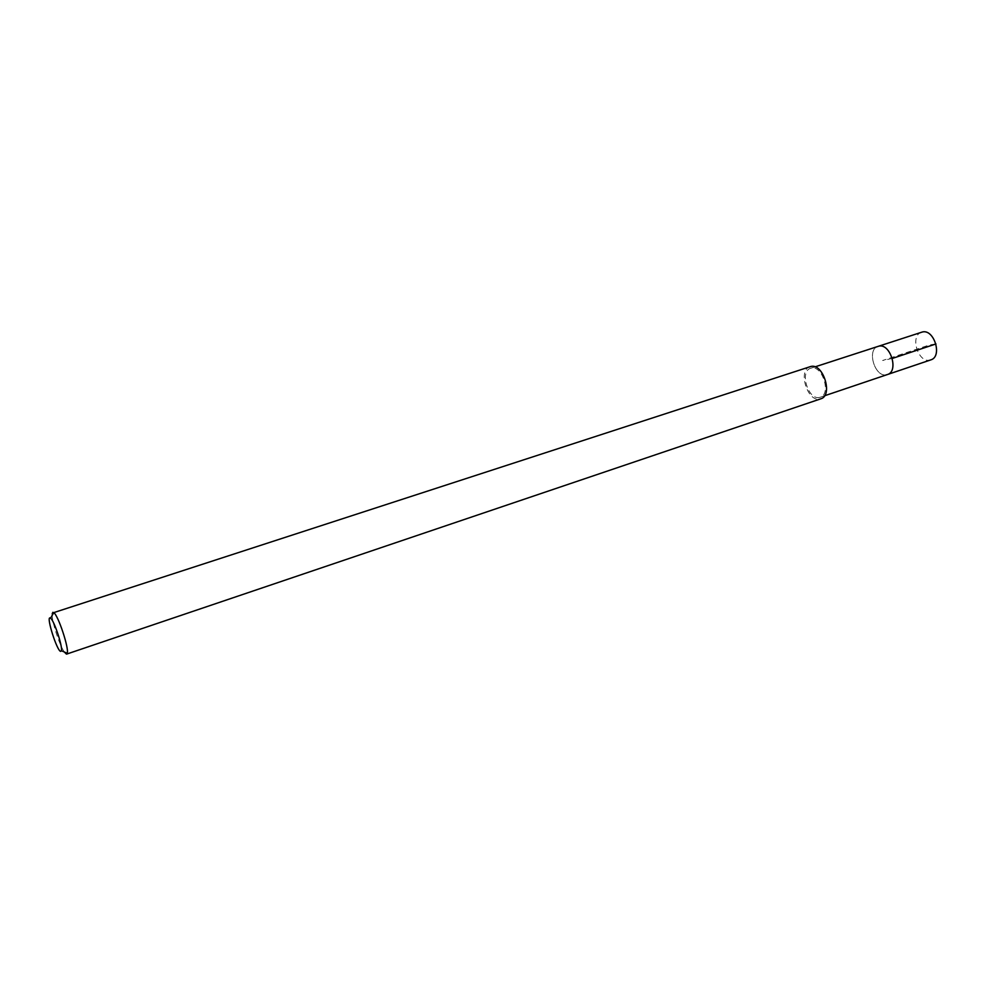 <?xml version="1.0" encoding="UTF-8"?>
<svg xmlns="http://www.w3.org/2000/svg" width="986" height="986" viewBox="0 0 986 986"><rect width="100%" height="100%" fill="white"/><g stroke="black" fill="none" stroke-linecap="round" stroke-linejoin="round"><path stroke-width="0.74" stroke-dasharray="4.93 3.7" d="M921.614 332.208C909.634 335.388 917.978 363.255 929.958 360.112L930.784 359.89M886.599 374.766C874.878 377.798 866.349 349.451 878.07 346.357C866.349 349.451 874.878 377.798 886.599 374.766L887.412 374.544M819.44 397.444C808.126 400.316 799.313 371.217 810.628 368.283L811.17 368.135C822.398 364.832 831.543 394.289 820.216 397.247L819.44 397.444M810.11 366.669C797.563 369.923 807.324 402.239 819.896 399.071L820.771 398.837M64.3 651.992C59.37 645.066 51.371 619.935 52.184 613.896M892.318 358.436L882.63 360.494L929.441 344.977L935.96 343.954M810.628 368.283L814.978 366.878M820.216 397.247L824.555 395.78"/><path stroke-width="1.48" d="M824.555 395.78L930.784 359.89C942.776 356.673 934.099 328.511 922.193 332.048L878.649 346.209C890.296 342.758 899.158 371.426 887.412 374.544L886.599 374.766M887.412 374.544C899.158 371.426 890.296 342.758 878.649 346.209L814.978 366.878M66.703 654.075L820.771 398.837C833.367 395.559 823.187 362.811 810.714 366.509L53.774 612.614C58.223 615.35 69.18 648.431 67.258 653.274L66.407 654.088L64.3 651.992M52.184 613.896L52.862 612.294M50.003 617.889L50.582 618.173C54.094 620.428 62.845 646.816 61.366 650.723L60.701 651.389C57.163 651.426 46.132 616.879 50.003 617.889M935.96 343.954L892.318 358.436M61.366 650.723L67.258 653.274M50.582 618.173L53.774 612.614"/></g></svg>
